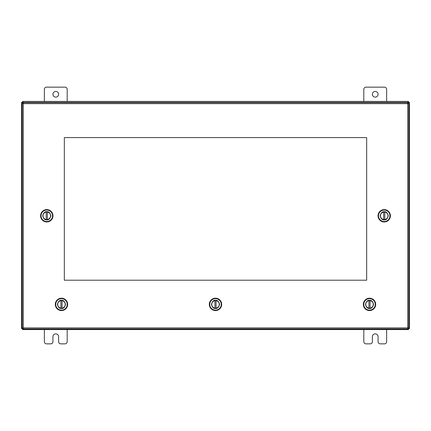<?xml version="1.0" encoding="UTF-8"?>
<svg xmlns="http://www.w3.org/2000/svg" width="431" height="431" viewBox="0 0 431 431"><rect width="100%" height="100%" fill="white"/><g stroke="black" fill="none" stroke-linecap="round" stroke-linejoin="round"><path stroke-width="0.65" d="M372.373 94.281A2.85 2.85 0 0 0 375.223 97.131A2.85 2.85 0 0 0 378.073 94.281A2.85 2.85 0 0 0 375.223 91.431A2.85 2.85 0 0 0 372.373 94.281M386.634 101.414L386.634 89.319A2.166 2.166 0 0 0 384.463 87.148L365.984 87.148A2.166 2.166 0 0 0 363.812 89.319L363.812 101.414M363.812 329.586L363.812 341.681A2.166 2.166 0 0 0 365.984 343.852L370.202 343.852A2.166 2.166 0 0 0 372.373 341.681L372.373 336.719A2.85 2.85 0 0 1 375.223 333.869A2.85 2.85 0 0 1 378.073 336.719L378.073 341.681A2.166 2.166 0 0 0 380.244 343.852L384.463 343.852A2.166 2.166 0 0 0 386.634 341.681L386.634 329.586M52.927 94.281A2.85 2.85 0 0 0 55.777 97.131A2.85 2.85 0 0 0 58.627 94.281A2.85 2.85 0 0 0 55.777 91.431A2.85 2.85 0 0 0 52.927 94.281M67.188 101.414L67.188 89.319A2.166 2.166 0 0 0 65.016 87.148L46.537 87.148A2.166 2.166 0 0 0 44.366 89.319L44.366 101.414M44.366 329.586L44.366 341.681A2.166 2.166 0 0 0 46.537 343.852L50.756 343.852A2.166 2.166 0 0 0 52.927 341.681L52.927 336.719A2.85 2.85 0 0 1 55.777 333.869A2.85 2.85 0 0 1 58.627 336.719L58.627 341.681A2.166 2.166 0 0 0 60.798 343.852L65.016 343.852A2.166 2.166 0 0 0 67.188 341.681L67.188 329.586M384.21 211.933A3.852 3.852 0 0 1 388.062 215.786A3.852 3.852 0 0 1 384.21 219.638A3.852 3.852 0 0 1 380.363 215.786A3.852 3.852 0 0 1 384.21 211.933M384.21 221.523A5.738 5.738 0 0 0 389.947 215.786A5.738 5.738 0 0 0 384.21 210.053A5.738 5.738 0 0 0 378.477 215.786A5.738 5.738 0 0 0 384.21 221.523M384.21 221.96A6.174 6.174 0 0 0 390.389 215.786A6.174 6.174 0 0 0 384.21 209.611A6.174 6.174 0 0 0 378.035 215.786A6.174 6.174 0 0 0 384.21 221.96M384.21 219.568A3.782 3.782 0 0 0 387.992 215.786A3.782 3.782 0 0 0 383.649 212.047A3.782 3.782 0 0 0 383.649 219.524A3.782 3.782 0 0 0 384.21 219.568M383.649 219.524L383.649 212.047M384.775 212.047L384.775 219.524M369.518 300.536A3.852 3.852 0 0 1 373.37 304.388A3.852 3.852 0 0 1 369.518 308.235A3.852 3.852 0 0 1 365.671 304.388A3.852 3.852 0 0 1 369.518 300.536M369.518 310.121A5.738 5.738 0 0 0 375.256 304.388A5.738 5.738 0 0 0 369.518 298.651A5.738 5.738 0 0 0 363.786 304.388A5.738 5.738 0 0 0 369.518 310.121M369.518 310.562A6.174 6.174 0 0 0 375.697 304.388A6.174 6.174 0 0 0 369.518 298.209A6.174 6.174 0 0 0 363.344 304.388A6.174 6.174 0 0 0 369.518 310.562M369.518 308.17A3.782 3.782 0 0 0 373.3 304.388A3.782 3.782 0 0 0 368.958 300.644A3.782 3.782 0 0 0 368.958 308.127A3.782 3.782 0 0 0 369.518 308.17M368.958 308.127L368.958 300.644M370.078 300.644L370.078 308.127M61.482 300.536A3.852 3.852 0 0 1 65.329 304.388A3.852 3.852 0 0 1 61.482 308.235A3.852 3.852 0 0 1 57.63 304.388A3.852 3.852 0 0 1 61.482 300.536M61.482 310.121A5.738 5.738 0 0 0 67.214 304.388A5.738 5.738 0 0 0 61.482 298.651A5.738 5.738 0 0 0 55.744 304.388A5.738 5.738 0 0 0 61.482 310.121M61.482 310.562A6.174 6.174 0 0 0 67.656 304.388A6.174 6.174 0 0 0 61.482 298.209A6.174 6.174 0 0 0 55.303 304.388A6.174 6.174 0 0 0 61.482 310.562M61.482 308.17A3.782 3.782 0 0 0 65.264 304.388A3.782 3.782 0 0 0 60.922 300.644A3.782 3.782 0 0 0 60.922 308.127A3.782 3.782 0 0 0 61.482 308.17M60.922 308.127L60.922 300.644M62.042 300.644L62.042 308.127M46.79 219.638A3.852 3.852 0 0 1 42.938 215.786A3.852 3.852 0 0 1 46.79 211.933A3.852 3.852 0 0 1 50.637 215.786A3.852 3.852 0 0 1 46.79 219.638M46.79 210.053A5.738 5.738 0 0 0 41.053 215.786A5.738 5.738 0 0 0 46.79 221.523A5.738 5.738 0 0 0 52.523 215.786A5.738 5.738 0 0 0 46.79 210.053M46.79 209.611A6.174 6.174 0 0 0 40.611 215.786A6.174 6.174 0 0 0 46.79 221.96A6.174 6.174 0 0 0 52.965 215.786A6.174 6.174 0 0 0 46.79 209.611M46.79 212.004A3.782 3.782 0 0 0 43.008 215.786A3.782 3.782 0 0 0 47.351 219.524A3.782 3.782 0 0 0 47.351 212.047A3.782 3.782 0 0 0 46.79 212.004M47.351 212.047L47.351 219.524M46.225 219.524L46.225 212.047M215.5 300.536A3.852 3.852 0 0 1 219.352 304.388A3.852 3.852 0 0 1 215.5 308.235A3.852 3.852 0 0 1 211.648 304.388A3.852 3.852 0 0 1 215.5 300.536M215.5 310.121A5.738 5.738 0 0 0 221.238 304.388A5.738 5.738 0 0 0 215.5 298.651A5.738 5.738 0 0 0 209.762 304.388A5.738 5.738 0 0 0 215.5 310.121M215.5 310.562A6.174 6.174 0 0 0 221.674 304.388A6.174 6.174 0 0 0 215.5 298.209A6.174 6.174 0 0 0 209.326 304.388A6.174 6.174 0 0 0 215.5 310.562M215.5 308.17A3.782 3.782 0 0 0 219.282 304.388A3.782 3.782 0 0 0 214.94 300.644A3.782 3.782 0 0 0 214.94 308.127A3.782 3.782 0 0 0 215.5 308.17M214.94 308.127L214.94 300.644M216.06 300.644L216.06 308.127M366.668 280.209L366.668 137.602L64.332 137.602L64.332 280.209L366.668 280.209L366.668 137.602L64.332 137.602L64.332 280.209L366.668 280.209M407.737 327.91L407.726 328.912L23.274 328.912L23.263 327.91L22.261 327.899L22.261 103.672L23.263 103.661L23.274 102.659L407.726 102.659L407.737 103.661L408.739 103.672L408.739 327.899L407.737 327.91L407.737 103.661L23.263 103.661L23.263 327.91L407.737 327.91M407.731 328.374L408.475 328.734L408.475 329.586L22.525 329.586L23.269 328.374M23.301 102.659L22.525 102.266L22.525 101.414L408.475 101.414L407.699 102.659M407.796 103.569L408.599 102.384L409.45 102.384L409.45 328.616L408.27 327.905M22.73 327.905L22.401 328.616L21.55 328.616L21.55 102.384L23.204 103.569M408.292 103.074A0.711 0.711 0 0 1 407.791 102.567M23.209 102.567A0.711 0.711 0 0 1 22.708 103.074M22.708 327.926A0.711 0.711 0 0 1 23.209 328.433M407.791 328.433A0.711 0.711 0 0 1 408.292 327.926M408.448 327.905L408.599 328.616L409.45 328.616M22.552 103.666L22.401 102.384L21.55 102.384M22.525 101.414L23.053 102.411L407.947 102.411L408.475 102.266L408.475 101.414M23.269 328.589L22.525 328.734L22.525 329.586M22.552 327.905L21.55 328.616M408.448 103.666L408.448 102.917L409.45 102.384M407.731 328.589L408.475 329.586M384.21 219.864C386.138 220.096 387.501 218.738 388.288 215.786C387.501 212.833 386.138 211.476 384.21 211.707C382.281 211.476 380.923 212.833 380.131 215.786C380.923 218.738 382.281 220.096 384.21 219.864M369.518 308.467C371.447 308.698 372.81 307.335 373.596 304.388C372.81 301.436 371.447 300.078 369.518 300.31C367.589 300.078 366.231 301.436 365.44 304.388C366.231 307.335 367.589 308.698 369.518 308.467M61.482 308.467C63.411 308.698 64.769 307.335 65.56 304.388C64.769 301.436 63.411 300.078 61.482 300.31C59.553 300.078 58.19 301.436 57.404 304.388C58.19 307.335 59.553 308.698 61.482 308.467M46.79 211.707C44.862 211.476 43.499 212.833 42.712 215.786C43.499 218.738 44.862 220.096 46.79 219.864C48.719 220.096 50.077 218.738 50.869 215.786C50.077 212.833 48.719 211.476 46.79 211.707M215.5 308.467C217.429 308.698 218.786 307.335 219.578 304.388C218.786 301.436 217.429 300.078 215.5 300.31C213.571 300.078 212.214 301.436 211.422 304.388C212.214 307.335 213.571 308.698 215.5 308.467"/></g></svg>
